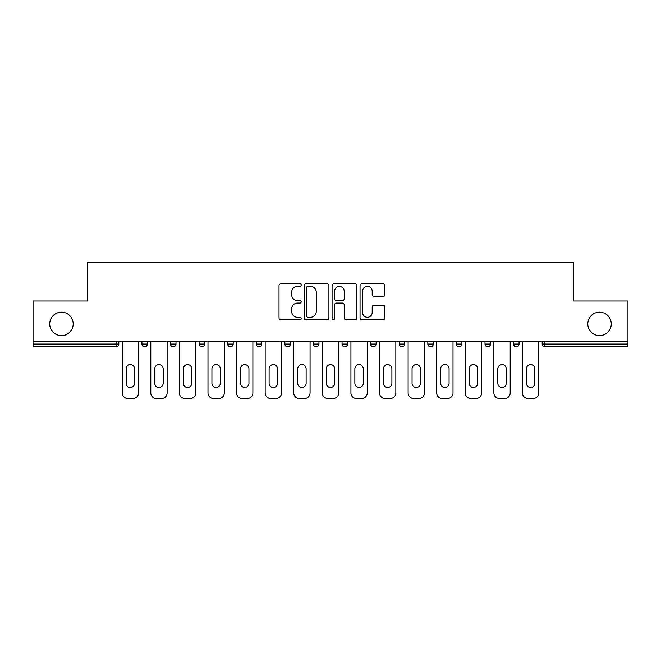 <?xml version="1.0" encoding="UTF-8"?>
<svg xmlns="http://www.w3.org/2000/svg" width="661" height="661" viewBox="0 0 661 661"><rect width="100%" height="100%" fill="white"/><g stroke="black" fill="none" stroke-linecap="round" stroke-linejoin="round"><path stroke-width="0.99" d="M73.189 323.898A11.733 11.733 0 0 1 61.456 335.631A11.733 11.733 0 0 1 49.724 323.898A11.733 11.733 0 0 1 61.456 312.174A11.733 11.733 0 0 1 73.189 323.898M611.276 323.898A11.733 11.733 0 0 1 599.544 335.631A11.733 11.733 0 0 1 587.811 323.898A11.733 11.733 0 0 1 599.544 312.174A11.733 11.733 0 0 1 611.276 323.898M301.176 285.089A1.256 1.256 0 0 0 299.92 283.825L280.801 283.825A1.801 1.801 0 0 0 279.008 285.626L279.008 318.007A1.801 1.801 0 0 0 280.801 319.808L299.92 319.808A1.256 1.256 0 0 0 301.176 318.544A1.256 1.256 0 0 0 299.92 317.288L297.442 317.288A5.759 5.759 0 0 1 291.691 311.529L291.691 308.836A5.759 5.759 0 0 1 297.442 303.077L299.92 303.077A1.256 1.256 0 0 0 301.176 301.821A1.256 1.256 0 0 0 299.92 300.557L297.442 300.557A5.759 5.759 0 0 1 291.691 294.806L291.691 292.104A5.759 5.759 0 0 1 297.442 286.345L299.92 286.345A1.256 1.256 0 0 0 301.176 285.089M383.074 296.508A1.801 1.801 0 0 0 384.876 294.715L384.876 285.626A1.801 1.801 0 0 0 383.074 283.825L361.848 283.825A1.801 1.801 0 0 0 360.047 285.626L360.047 318.007A1.801 1.801 0 0 0 361.848 319.808L383.074 319.808A1.801 1.801 0 0 0 384.876 318.007L384.876 307.035A1.801 1.801 0 0 0 383.074 305.233L373.986 305.233A1.801 1.801 0 0 0 372.193 307.035L372.193 312.479A4.809 4.809 0 0 1 367.376 317.288A4.809 4.809 0 0 1 362.567 312.479L362.567 291.162A4.809 4.809 0 0 1 367.376 286.345A4.809 4.809 0 0 1 372.193 291.162L372.193 294.715A1.801 1.801 0 0 0 373.986 296.508L383.074 296.508M33.05 341.134L33.05 300.995L87.665 300.995L87.665 262.508L573.335 262.508L573.335 300.995L627.95 300.995L627.95 341.134L33.05 341.134L33.05 344.059L116.072 344.059L116.072 341.134M328.922 285.626A1.801 1.801 0 0 0 327.129 283.825L305.903 283.825A1.801 1.801 0 0 0 304.101 285.626L304.101 318.007A1.801 1.801 0 0 0 305.903 319.808L327.129 319.808A1.801 1.801 0 0 0 328.922 318.007L328.922 285.626M333.871 283.825L355.097 283.825A1.801 1.801 0 0 1 356.899 285.626L356.899 318.007A1.801 1.801 0 0 1 355.097 319.808L346.017 319.808A1.801 1.801 0 0 1 344.216 318.007L344.216 304.878A1.801 1.801 0 0 0 342.415 303.077L336.391 303.077A1.801 1.801 0 0 0 334.59 304.878L334.59 318.544A1.256 1.256 0 0 1 333.334 319.808A1.256 1.256 0 0 1 332.078 318.544L332.078 285.626A1.801 1.801 0 0 1 333.871 283.825M116.072 346.81A2.751 2.751 0 0 0 118.823 344.059L116.072 344.059L116.072 346.81A2.751 2.751 0 0 0 118.823 344.059L118.823 341.134L118.823 344.059A2.751 2.751 0 0 1 116.072 346.81L33.05 346.81L33.05 344.059M627.95 341.134L627.95 346.81L544.928 346.81A2.751 2.751 0 0 1 542.177 344.059L542.177 341.134M141.917 341.134L141.917 344.059L141.917 341.134M144.66 346.81A2.751 2.751 0 0 1 141.917 344.059A2.751 2.751 0 0 0 144.66 346.81A2.751 2.751 0 0 0 147.411 344.059L147.411 341.134L147.411 344.059A2.751 2.751 0 0 1 144.66 346.81A2.751 2.751 0 0 1 141.917 344.059L147.411 344.059A2.751 2.751 0 0 1 144.66 346.81M170.505 341.134L170.505 344.059L170.505 341.134M176 341.134L176 344.059L176 341.134M199.093 341.134L199.093 344.059L199.093 341.134M204.596 341.134L204.596 344.059A2.751 2.751 0 0 1 201.845 346.81A2.751 2.751 0 0 1 199.093 344.059A2.751 2.751 0 0 0 201.845 346.81A2.751 2.751 0 0 0 204.596 344.059A2.751 2.751 0 0 1 201.845 346.81A2.751 2.751 0 0 1 199.093 344.059L204.596 344.059M227.681 341.134L227.681 344.059L227.681 341.134M233.184 341.134L233.184 344.059L233.184 341.134M256.278 341.134L256.278 344.059L256.278 341.134M261.773 341.134L261.773 344.059L261.773 341.134M290.361 341.134L290.361 344.059L284.866 344.059A2.751 2.751 0 0 0 287.618 346.81A2.751 2.751 0 0 1 284.866 344.059L284.866 341.134M313.454 341.134L313.454 344.059L313.454 341.134M318.957 341.134L318.957 344.059L318.957 341.134M342.043 341.134L342.043 344.059L342.043 341.134M347.546 341.134L347.546 344.059L347.546 341.134M370.639 341.134L370.639 344.059L370.639 341.134M376.134 341.134L376.134 344.059L376.134 341.134M399.227 341.134L399.227 344.059L399.227 341.134M404.722 341.134L404.722 344.059L404.722 341.134M433.319 341.134L433.319 344.059A2.751 2.751 0 0 1 430.567 346.81A2.751 2.751 0 0 1 427.816 344.059L427.816 341.134M456.404 341.134L456.404 344.059L456.404 341.134M461.907 341.134L461.907 344.059L461.907 341.134M485 341.134L485 344.059L485 341.134M490.495 341.134L490.495 344.059L490.495 341.134M519.083 341.134L519.083 344.059A2.751 2.751 0 0 1 516.34 346.81A2.751 2.751 0 0 1 513.589 344.059L513.589 341.134M173.256 346.81A2.751 2.751 0 0 1 170.505 344.059A2.751 2.751 0 0 0 173.256 346.81A2.751 2.751 0 0 0 176 344.059A2.751 2.751 0 0 1 173.256 346.81A2.751 2.751 0 0 1 170.505 344.059L176 344.059A2.751 2.751 0 0 1 173.256 346.81M230.433 346.81A2.751 2.751 0 0 1 227.681 344.059A2.751 2.751 0 0 0 230.433 346.81A2.751 2.751 0 0 0 233.184 344.059A2.751 2.751 0 0 1 230.433 346.81A2.751 2.751 0 0 1 227.681 344.059L233.184 344.059A2.751 2.751 0 0 1 230.433 346.81M259.021 346.81A2.751 2.751 0 0 1 256.278 344.059A2.751 2.751 0 0 0 259.021 346.81A2.751 2.751 0 0 0 261.773 344.059A2.751 2.751 0 0 1 259.021 346.81A2.751 2.751 0 0 1 256.278 344.059L261.773 344.059A2.751 2.751 0 0 1 259.021 346.81M287.618 346.81A2.751 2.751 0 0 0 290.361 344.059A2.751 2.751 0 0 1 287.618 346.81A2.751 2.751 0 0 1 284.866 344.059M316.206 346.81A2.751 2.751 0 0 1 313.454 344.059L318.957 344.059A2.751 2.751 0 0 1 316.206 346.81A2.751 2.751 0 0 0 318.957 344.059A2.751 2.751 0 0 1 316.206 346.81M344.794 346.81A2.751 2.751 0 0 1 342.043 344.059L347.546 344.059A2.751 2.751 0 0 1 344.794 346.81A2.751 2.751 0 0 0 347.546 344.059M373.382 346.81A2.751 2.751 0 0 1 370.639 344.059A2.751 2.751 0 0 0 373.382 346.81A2.751 2.751 0 0 0 376.134 344.059A2.751 2.751 0 0 1 373.382 346.81A2.751 2.751 0 0 1 370.639 344.059L376.134 344.059M401.979 346.81A2.751 2.751 0 0 1 399.227 344.059A2.751 2.751 0 0 0 401.979 346.81A2.751 2.751 0 0 0 404.722 344.059A2.751 2.751 0 0 1 401.979 346.81A2.751 2.751 0 0 1 399.227 344.059L404.722 344.059A2.751 2.751 0 0 1 401.979 346.81M459.155 346.81A2.751 2.751 0 0 1 456.404 344.059L461.907 344.059A2.751 2.751 0 0 1 459.155 346.81A2.751 2.751 0 0 0 461.907 344.059M487.744 346.81A2.751 2.751 0 0 1 485 344.059A2.751 2.751 0 0 0 487.744 346.81A2.751 2.751 0 0 0 490.495 344.059A2.751 2.751 0 0 1 487.744 346.81A2.751 2.751 0 0 1 485 344.059L490.495 344.059M307.877 286.345A1.256 1.256 0 0 0 306.621 287.609L306.621 316.032A1.256 1.256 0 0 0 307.877 317.288L310.488 317.288A5.759 5.759 0 0 0 316.247 311.529L316.247 292.104A5.759 5.759 0 0 0 310.488 286.345L307.877 286.345M344.216 291.253A4.809 4.809 0 0 0 339.407 286.436A4.809 4.809 0 0 0 334.59 291.253L334.59 298.764A1.801 1.801 0 0 0 336.391 300.557L342.415 300.557A1.801 1.801 0 0 0 344.216 298.764L344.216 291.253M134.58 368.805A4.214 4.214 0 0 0 130.366 364.591A4.214 4.214 0 0 0 126.152 368.805A4.214 4.214 0 0 1 130.366 364.591A4.214 4.214 0 0 1 134.58 368.805L134.58 383.281A4.214 4.214 0 0 1 130.366 387.495A4.214 4.214 0 0 1 126.152 383.281A4.214 4.214 0 0 0 130.366 387.495A4.214 4.214 0 0 0 134.58 383.281M122.211 341.134L122.211 392.998L122.211 341.134M127.713 398.492L133.026 398.492L127.713 398.492A5.495 5.495 0 0 1 122.211 392.998M138.521 341.134L138.521 392.998L138.521 341.134M126.152 383.281L126.152 368.805M133.026 398.492A5.495 5.495 0 0 0 138.521 392.998M163.176 368.805A4.214 4.214 0 0 0 158.954 364.591A4.214 4.214 0 0 0 154.74 368.805A4.214 4.214 0 0 1 158.954 364.591A4.214 4.214 0 0 1 163.176 368.805L163.176 383.281A4.214 4.214 0 0 1 158.954 387.495A4.214 4.214 0 0 1 154.74 383.281A4.214 4.214 0 0 0 158.954 387.495A4.214 4.214 0 0 0 163.176 383.281M150.799 341.134L150.799 392.998L150.799 341.134M156.302 398.492L161.614 398.492L156.302 398.492A5.495 5.495 0 0 1 150.799 392.998M167.117 341.134L167.117 392.998L167.117 341.134M191.764 368.805A4.214 4.214 0 0 0 187.55 364.591A4.214 4.214 0 0 0 183.337 368.805A4.214 4.214 0 0 1 187.55 364.591A4.214 4.214 0 0 1 191.764 368.805L191.764 383.281A4.214 4.214 0 0 1 187.55 387.495A4.214 4.214 0 0 1 183.337 383.281A4.214 4.214 0 0 0 187.55 387.495A4.214 4.214 0 0 0 191.764 383.281M179.395 341.134L179.395 392.998L179.395 341.134M184.89 398.492L190.203 398.492L184.89 398.492A5.495 5.495 0 0 1 179.395 392.998M195.706 341.134L195.706 392.998L195.706 341.134M220.353 368.805A4.214 4.214 0 0 0 216.139 364.591A4.214 4.214 0 0 0 211.925 368.805A4.214 4.214 0 0 1 216.139 364.591A4.214 4.214 0 0 1 220.353 368.805L220.353 383.281A4.214 4.214 0 0 1 216.139 387.495A4.214 4.214 0 0 1 211.925 383.281A4.214 4.214 0 0 0 216.139 387.495A4.214 4.214 0 0 0 220.353 383.281M207.984 341.134L207.984 392.998L207.984 341.134M213.478 398.492L218.799 398.492L213.478 398.492A5.495 5.495 0 0 1 207.984 392.998M224.294 341.134L224.294 392.998L224.294 341.134M248.941 368.805A4.214 4.214 0 0 0 244.727 364.591A4.214 4.214 0 0 0 240.513 368.805A4.214 4.214 0 0 1 244.727 364.591A4.214 4.214 0 0 1 248.941 368.805L248.941 383.281A4.214 4.214 0 0 1 244.727 387.495A4.214 4.214 0 0 1 240.513 383.281A4.214 4.214 0 0 0 244.727 387.495A4.214 4.214 0 0 0 248.941 383.281M236.572 341.134L236.572 392.998L236.572 341.134M242.075 398.492L247.388 398.492L242.075 398.492A5.495 5.495 0 0 1 236.572 392.998M252.882 341.134L252.882 392.998L252.882 341.134M277.537 368.805A4.214 4.214 0 0 0 273.315 364.591A4.214 4.214 0 0 0 269.101 368.805A4.214 4.214 0 0 1 273.315 364.591A4.214 4.214 0 0 1 277.537 368.805L277.537 383.281A4.214 4.214 0 0 1 273.315 387.495A4.214 4.214 0 0 1 269.101 383.281A4.214 4.214 0 0 0 273.315 387.495A4.214 4.214 0 0 0 277.537 383.281M265.16 341.134L265.16 392.998L265.16 341.134M270.663 398.492L275.976 398.492L270.663 398.492A5.495 5.495 0 0 1 265.16 392.998M281.479 341.134L281.479 392.998L281.479 341.134M154.74 383.281L154.74 368.805M161.614 398.492A5.495 5.495 0 0 0 167.117 392.998M183.337 383.281L183.337 368.805M190.203 398.492A5.495 5.495 0 0 0 195.706 392.998M211.925 383.281L211.925 368.805M218.799 398.492A5.495 5.495 0 0 0 224.294 392.998M240.513 383.281L240.513 368.805M247.388 398.492A5.495 5.495 0 0 0 252.882 392.998M269.101 383.281L269.101 368.805M275.976 398.492A5.495 5.495 0 0 0 281.479 392.998M306.126 368.805A4.214 4.214 0 0 0 301.912 364.591A4.214 4.214 0 0 0 297.698 368.805A4.214 4.214 0 0 1 301.912 364.591A4.214 4.214 0 0 1 306.126 368.805L306.126 383.281A4.214 4.214 0 0 1 301.912 387.495A4.214 4.214 0 0 1 297.698 383.281A4.214 4.214 0 0 0 301.912 387.495A4.214 4.214 0 0 0 306.126 383.281M293.757 341.134L293.757 392.998L293.757 341.134M299.251 398.492L304.564 398.492L299.251 398.492A5.495 5.495 0 0 1 293.757 392.998M310.067 341.134L310.067 392.998L310.067 341.134M297.698 383.281L297.698 368.805M304.564 398.492A5.495 5.495 0 0 0 310.067 392.998M334.714 368.805A4.214 4.214 0 0 0 330.5 364.591A4.214 4.214 0 0 0 326.286 368.805A4.214 4.214 0 0 1 330.5 364.591A4.214 4.214 0 0 1 334.714 368.805L334.714 383.281A4.214 4.214 0 0 1 330.5 387.495A4.214 4.214 0 0 1 326.286 383.281A4.214 4.214 0 0 0 330.5 387.495A4.214 4.214 0 0 0 334.714 383.281M322.345 341.134L322.345 392.998L322.345 341.134M327.839 398.492L333.161 398.492L327.839 398.492A5.495 5.495 0 0 1 322.345 392.998M338.655 341.134L338.655 392.998L338.655 341.134M326.286 383.281L326.286 368.805M333.161 398.492A5.495 5.495 0 0 0 338.655 392.998M363.302 368.805A4.214 4.214 0 0 0 359.088 364.591A4.214 4.214 0 0 0 354.874 368.805A4.214 4.214 0 0 1 359.088 364.591A4.214 4.214 0 0 1 363.302 368.805L363.302 383.281A4.214 4.214 0 0 1 359.088 387.495A4.214 4.214 0 0 1 354.874 383.281A4.214 4.214 0 0 0 359.088 387.495A4.214 4.214 0 0 0 363.302 383.281M350.933 341.134L350.933 392.998L350.933 341.134M356.436 398.492L361.749 398.492L356.436 398.492A5.495 5.495 0 0 1 350.933 392.998M367.243 341.134L367.243 392.998L367.243 341.134M354.874 383.281L354.874 368.805M361.749 398.492A5.495 5.495 0 0 0 367.243 392.998M391.899 368.805A4.214 4.214 0 0 0 387.685 364.591A4.214 4.214 0 0 0 383.463 368.805A4.214 4.214 0 0 1 387.685 364.591A4.214 4.214 0 0 1 391.899 368.805L391.899 383.281A4.214 4.214 0 0 1 387.685 387.495A4.214 4.214 0 0 1 383.463 383.281A4.214 4.214 0 0 0 387.685 387.495A4.214 4.214 0 0 0 391.899 383.281M379.521 341.134L379.521 392.998L379.521 341.134M385.024 398.492L390.337 398.492L385.024 398.492A5.495 5.495 0 0 1 379.521 392.998M395.84 341.134L395.84 392.998L395.84 341.134M383.463 383.281L383.463 368.805M390.337 398.492A5.495 5.495 0 0 0 395.84 392.998M420.487 368.805A4.214 4.214 0 0 0 416.273 364.591A4.214 4.214 0 0 0 412.059 368.805A4.214 4.214 0 0 1 416.273 364.591A4.214 4.214 0 0 1 420.487 368.805L420.487 383.281A4.214 4.214 0 0 1 416.273 387.495A4.214 4.214 0 0 1 412.059 383.281A4.214 4.214 0 0 0 416.273 387.495A4.214 4.214 0 0 0 420.487 383.281M408.118 341.134L408.118 392.998L408.118 341.134M413.612 398.492L418.925 398.492L413.612 398.492A5.495 5.495 0 0 1 408.118 392.998M424.428 341.134L424.428 392.998L424.428 341.134M412.059 383.281L412.059 368.805M418.925 398.492A5.495 5.495 0 0 0 424.428 392.998M449.075 368.805A4.214 4.214 0 0 0 444.861 364.591A4.214 4.214 0 0 0 440.647 368.805A4.214 4.214 0 0 1 444.861 364.591A4.214 4.214 0 0 1 449.075 368.805L449.075 383.281A4.214 4.214 0 0 1 444.861 387.495A4.214 4.214 0 0 1 440.647 383.281A4.214 4.214 0 0 0 444.861 387.495A4.214 4.214 0 0 0 449.075 383.281M436.706 341.134L436.706 392.998L436.706 341.134M442.201 398.492L447.522 398.492L442.201 398.492A5.495 5.495 0 0 1 436.706 392.998M453.016 341.134L453.016 392.998L453.016 341.134M440.647 383.281L440.647 368.805M447.522 398.492A5.495 5.495 0 0 0 453.016 392.998M477.663 368.805A4.214 4.214 0 0 0 473.45 364.591A4.214 4.214 0 0 0 469.236 368.805A4.214 4.214 0 0 1 473.45 364.591A4.214 4.214 0 0 1 477.663 368.805L477.663 383.281A4.214 4.214 0 0 1 473.45 387.495A4.214 4.214 0 0 1 469.236 383.281A4.214 4.214 0 0 0 473.45 387.495A4.214 4.214 0 0 0 477.663 383.281M465.294 341.134L465.294 392.998L465.294 341.134M470.797 398.492L476.11 398.492L470.797 398.492A5.495 5.495 0 0 1 465.294 392.998M481.605 341.134L481.605 392.998L481.605 341.134M469.236 383.281L469.236 368.805M476.11 398.492A5.495 5.495 0 0 0 481.605 392.998M506.26 368.805A4.214 4.214 0 0 0 502.046 364.591A4.214 4.214 0 0 0 497.824 368.805A4.214 4.214 0 0 1 502.046 364.591A4.214 4.214 0 0 1 506.26 368.805L506.26 383.281A4.214 4.214 0 0 1 502.046 387.495A4.214 4.214 0 0 1 497.824 383.281A4.214 4.214 0 0 0 502.046 387.495A4.214 4.214 0 0 0 506.26 383.281M493.883 341.134L493.883 392.998L493.883 341.134M499.385 398.492L504.698 398.492L499.385 398.492A5.495 5.495 0 0 1 493.883 392.998M510.201 341.134L510.201 392.998L510.201 341.134M497.824 383.281L497.824 368.805M504.698 398.492A5.495 5.495 0 0 0 510.201 392.998M534.848 368.805A4.214 4.214 0 0 0 530.634 364.591A4.214 4.214 0 0 0 526.42 368.805A4.214 4.214 0 0 1 530.634 364.591A4.214 4.214 0 0 1 534.848 368.805L534.848 383.281A4.214 4.214 0 0 1 530.634 387.495A4.214 4.214 0 0 1 526.42 383.281A4.214 4.214 0 0 0 530.634 387.495A4.214 4.214 0 0 0 534.848 383.281M522.479 341.134L522.479 392.998L522.479 341.134M527.974 398.492L533.287 398.492L527.974 398.492A5.495 5.495 0 0 1 522.479 392.998M538.789 341.134L538.789 392.998L538.789 341.134M526.42 383.281L526.42 368.805M533.287 398.492A5.495 5.495 0 0 0 538.789 392.998M544.928 341.134L544.928 344.059L627.95 344.059M542.177 344.059L544.928 344.059L544.928 346.81M430.567 346.81A2.751 2.751 0 0 0 433.319 344.059L427.816 344.059M516.34 346.81A2.751 2.751 0 0 0 519.083 344.059L513.589 344.059"/></g></svg>
